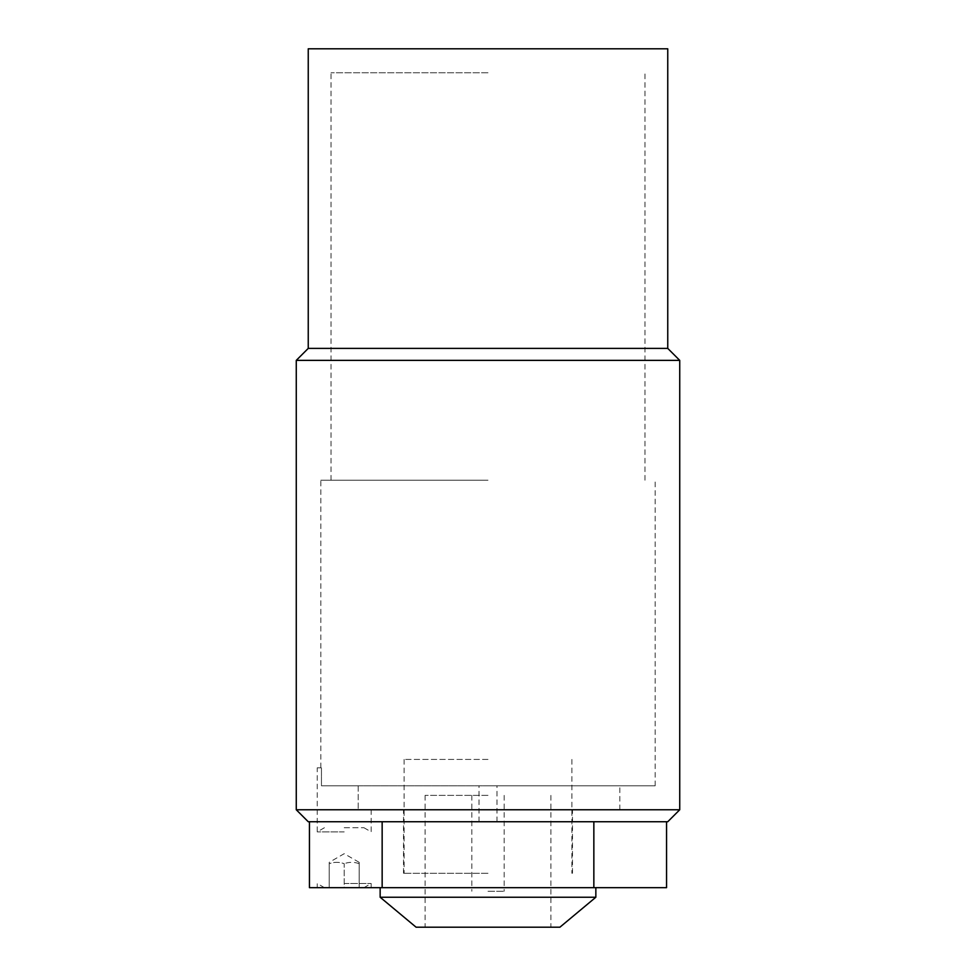 <?xml version="1.0" encoding="UTF-8"?>
<svg xmlns="http://www.w3.org/2000/svg" width="976" height="976" viewBox="0 0 976 976"><rect width="100%" height="100%" fill="white"/><g stroke="black" fill="none" stroke-linecap="round" stroke-linejoin="round"><path stroke-width="0.73" stroke-dasharray="4.88 3.66" d="M344.199 831.881L317.237 831.881L344.199 831.881M344.199 827.733L363.975 827.733L344.199 827.733M344.199 887.66L371.161 887.66L317.237 887.66L344.199 887.66L344.199 863.687C339.209 861.881 334.207 861.881 329.217 863.687L329.217 887.66L329.217 863.687C329.217 861.881 329.217 861.881 329.217 863.687C329.217 861.881 329.217 861.881 329.217 863.687C334.207 861.881 339.209 861.881 344.199 863.687L344.199 887.66M344.199 883.5L371.161 883.5L344.199 883.5M359.18 863.687C354.178 861.881 349.188 861.881 344.199 863.687C349.188 861.881 354.178 861.881 359.18 863.687C359.18 861.881 359.18 861.881 359.18 863.687C359.18 861.881 359.18 861.881 359.18 863.687L359.18 887.66L359.18 863.687M488 873.276L403.515 873.276L488 873.276M380.152 897.237L595.848 897.237M488 887.66L595.848 887.66L488 887.66M488 759.426L404.113 759.426L488 759.426M488 795.379L425.085 795.379L488 795.379M559.907 927.2L416.093 927.2M488 927.2L550.915 927.2L488 927.2M488 891.247L504.177 891.247L488 891.247M488 480.216L320.823 480.216L488 480.216M488 72.773L331.01 72.773L488 72.773M667.755 48.8L308.245 48.8M308.245 348.395L667.755 348.395M488 821.743L593.847 821.743L488 821.743M488 785.79L321.458 785.79L321.458 767.819L317.237 767.819L321.458 767.819L321.458 785.79L358.204 785.79L358.204 809.763L371.161 809.763L358.204 809.763L358.204 785.79L321.458 785.79L655.177 785.79L488 785.79M358.204 809.763L619.821 809.763L358.204 809.763M358.204 785.79L619.821 785.79L358.204 785.79M382.153 821.743L309.441 821.743L382.153 821.743L382.153 887.66L593.847 887.66L593.847 821.743L666.559 821.743L593.847 821.743M666.559 887.66L593.847 887.66M382.153 887.66L309.441 887.66M679.735 360.376L296.265 360.376M296.265 809.763L679.735 809.763M667.755 821.743L308.245 821.743M488 809.763L403.515 809.763L488 809.763M324.422 827.733L317.237 831.881L317.237 767.819M363.975 827.733L371.161 831.881L371.161 809.763M363.975 887.66L371.161 883.5L371.161 887.66M324.422 887.66L317.237 883.5L317.237 887.66M359.18 862.345L344.199 853.695L329.217 862.345M404.113 759.426L404.113 873.276M571.887 759.426L571.887 873.276M425.085 795.379L425.085 927.2M550.915 795.379L550.915 927.2M471.823 795.379L471.823 891.247M504.177 795.379L504.177 891.247M644.99 480.216L644.99 72.773M331.01 480.216L331.01 72.773M496.991 821.743L496.991 785.79M479.009 821.743L479.009 785.79M619.821 809.763L619.821 785.79M655.177 785.79L655.177 480.216M320.823 767.819L320.823 480.216M572.485 873.276L572.485 809.763M403.515 873.276L403.515 809.763"/><path stroke-width="1.46" d="M595.848 887.66L595.848 897.237L380.152 897.237L380.152 887.66M380.152 897.237L416.093 927.2L559.907 927.2L595.848 897.237M308.245 48.8L667.755 48.8L667.755 348.395L308.245 348.395L308.245 48.8M593.847 821.743L593.847 887.66L382.153 887.66L382.153 821.743M593.847 887.66L666.559 887.66L666.559 821.743M309.441 821.743L309.441 887.66L382.153 887.66M308.245 348.395L296.265 360.376L679.735 360.376L667.755 348.395M296.265 809.763L308.245 821.743L667.755 821.743L679.735 809.763L296.265 809.763L296.265 360.376M679.735 809.763L679.735 360.376"/></g></svg>
